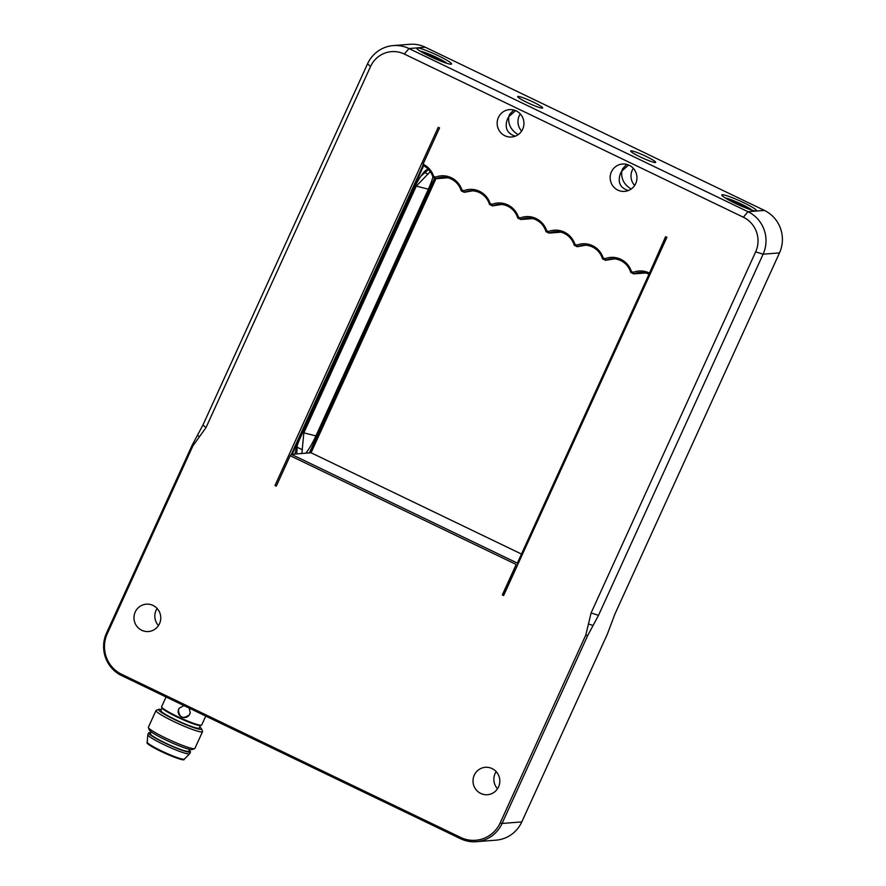 <?xml version="1.0" encoding="UTF-8"?>
<svg xmlns="http://www.w3.org/2000/svg" width="886" height="886" viewBox="0 0 886 886"><rect width="100%" height="100%" fill="white"/><g stroke="black" fill="none" stroke-linecap="round" stroke-linejoin="round"><path stroke-width="1.33" d="M121.603 675.586L460.642 838.754A31.94 31.165 -94.5 0 0 476.314 841.7A31.94 31.165 -94.5 0 0 502.063 823.459L587.662 635.616L598.526 615.316L763.101 254.193A31.94 31.165 -94.5 0 0 748.005 211.71L408.967 48.542A31.94 31.165 -94.5 0 0 393.295 45.596A31.94 31.165 -94.5 0 0 367.546 63.825L202.972 424.959L192.118 445.259L106.508 633.102A31.94 31.165 -94.5 0 0 121.603 675.586L121.648 674.301A30.456 29.725 85.5 0 1 107.261 633.767L192.871 445.924L205.973 427.65L370.547 66.516A26.037 25.406 85.5 0 1 404.315 54.046L743.354 217.214A26.037 25.406 85.5 0 1 755.658 251.857L591.084 612.979L585.801 635.029L500.202 822.872A30.456 29.725 85.5 0 1 460.698 837.458L121.648 674.301M205.762 716.087L201.698 725.014A22.039 2.37 -155.5 0 1 201.476 725.191A22.039 2.37 -155.5 0 1 200.923 725.257A22.039 2.37 -155.5 0 1 179.404 717.461A22.039 2.37 -155.5 0 1 161.606 707.017A22.039 2.37 -155.5 0 1 161.595 706.729L166.047 696.972M189.183 708.113L190.235 712.61L189.327 714.88C182.937 719.354 179.293 717.704 178.418 709.952L179.205 708.213L183.956 705.599M178.285 710.494L178.418 709.952A6.069 6.025 10.1 0 1 179.205 708.213M190.18 712.898A6.069 6.025 10.1 0 1 182.128 717.184A6.069 6.025 10.1 0 1 178.252 710.705M161.606 707.017L161.928 707.859A21.397 2.304 24.5 0 0 179.216 717.992A21.397 2.304 24.5 0 0 200.103 725.568A21.397 2.304 24.5 0 0 200.635 725.501L201.476 725.191M162.038 708.069L160.887 710.594A21.076 2.27 24.5 0 0 179.127 721.403A21.076 2.27 24.5 0 0 199.25 728.082L200.402 725.556M199.727 727.029A23.634 2.547 -155.5 0 1 201.565 728.835A23.634 2.547 -155.5 0 1 200.745 729.411A23.634 2.547 -155.5 0 1 175.362 719.953A23.634 2.547 -155.5 0 1 158.804 709.343A23.634 2.547 -155.5 0 1 161.363 709.553M158.804 709.343L156.29 710.273A25.55 2.758 24.5 0 0 156.036 710.472A25.55 2.758 24.5 0 0 175.428 722.323A25.55 2.758 24.5 0 0 201.631 731.958A25.55 2.758 24.5 0 0 202.529 731.67A25.55 2.758 24.5 0 0 202.517 731.338L201.565 728.835M202.529 731.67L194.887 748.426A25.55 2.758 -155.5 0 1 194.632 748.637A25.55 2.758 -155.5 0 1 193.99 748.714A25.55 2.758 -155.5 0 1 169.049 739.666A25.55 2.758 -155.5 0 1 148.405 727.572A25.55 2.758 -155.5 0 1 148.394 727.229L156.036 710.472M148.405 727.572L149.357 730.075A23.634 2.547 24.5 0 0 168.451 741.261A23.634 2.547 24.5 0 0 191.52 749.634A23.634 2.547 24.5 0 0 192.118 749.556L194.632 748.637M151.196 731.869L150.354 733.708A21.076 2.27 24.5 0 0 168.595 744.517A21.076 2.27 24.5 0 0 188.718 751.195L189.549 749.346M150.764 732.811A22.992 2.481 24.5 0 0 149.424 732.656A22.992 2.481 24.5 0 0 148.615 732.91A22.992 2.481 24.5 0 0 168.506 744.705A22.992 2.481 24.5 0 0 190.457 751.981A22.992 2.481 24.5 0 0 189.128 750.287M148.615 732.91L147.818 734.649A22.992 2.481 24.5 0 0 147.796 734.749A22.992 2.481 24.5 0 0 167.72 746.444A22.992 2.481 24.5 0 0 189.615 753.798A22.992 2.481 24.5 0 0 189.67 753.72L190.457 751.981M184.432 759.058L184.188 759.59A20.433 2.204 24.5 0 1 164.674 753.122A20.433 2.204 24.5 0 1 146.987 742.645L147.231 742.103A20.433 2.204 24.5 0 0 147.231 742.147A20.433 2.204 24.5 0 0 164.94 752.546A20.433 2.204 24.5 0 0 184.399 759.092L189.615 753.798M393.295 45.596L409.686 44.3A31.94 31.165 85.5 0 1 425.358 47.246L764.396 210.414L756.201 211.056A19.16 2.06 -155.5 0 1 736.731 204.013A19.16 2.06 -155.5 0 1 721.813 194.953A19.16 2.06 -155.5 0 1 740.109 201.022A19.16 2.06 -155.5 0 1 756.688 210.846A19.16 2.06 -155.5 0 1 756.201 211.056L748.005 211.71L743.354 217.214M404.315 54.046L408.967 48.542L417.162 47.888A19.16 2.06 -155.5 0 1 436.643 54.943A19.16 2.06 -155.5 0 1 451.55 63.991A19.16 2.06 -155.5 0 1 451.074 64.213A19.16 2.06 -155.5 0 1 431.593 57.158A19.16 2.06 -155.5 0 1 416.686 48.099A19.16 2.06 -155.5 0 1 417.162 47.888L425.358 47.246M655.341 162.515A13.733 1.484 -155.5 0 1 641.386 157.464A13.733 1.484 -155.5 0 1 630.699 150.974A13.733 1.484 -155.5 0 1 643.801 155.327A13.733 1.484 -155.5 0 1 655.684 162.359A13.733 1.484 -155.5 0 1 655.341 162.515M542.332 108.125A13.733 1.484 -155.5 0 1 528.366 103.075A13.733 1.484 -155.5 0 1 517.679 96.585A13.733 1.484 -155.5 0 1 530.792 100.938A13.733 1.484 -155.5 0 1 542.675 107.97A13.733 1.484 -155.5 0 1 542.332 108.125M628.628 165.029L621.828 171.042L622.559 168.827L626.745 164.386M515.619 110.639L508.808 116.653L509.55 114.438L513.725 109.997M628.351 190.556C620.1 187.91 617.442 182.25 620.399 173.567L621.828 171.042C620.931 178.728 624.054 184.72 631.197 189.028M633.302 168.318A13.733 13.401 -94.5 0 0 634.653 185.462M585.591 245.212L577.251 246.707A19.16 18.695 85.5 0 1 602.513 258.867L603.144 257.848A20.633 20.134 -94.5 0 0 576.731 245.134L577.251 246.707L574.261 245.267L574.892 244.248A20.633 20.134 -94.5 0 0 548.478 231.545L548.999 233.107A19.16 18.695 85.5 0 1 574.261 245.267M614.563 258.867L605.503 260.296A19.16 18.695 85.5 0 1 630.766 272.467L633.756 273.896A19.16 18.695 85.5 0 1 649.017 274.206L517.358 563.108L291.339 454.33L422.999 165.427A19.16 18.695 85.5 0 1 432.999 177.278L433.619 176.27A20.633 20.134 -94.5 0 0 423.043 164.131L422.999 165.427M423.043 164.131L439.556 127.905L438.249 127.285L274.992 485.517L276.299 486.148L290.176 455.703L516.195 564.482L502.329 594.927L503.625 595.558L666.892 237.315L665.585 236.684L649.017 274.206L666.017 236.894M503.625 595.558L502.883 594.883L516.195 564.482M645.639 272.966L633.756 273.896L633.235 272.334L631.397 271.448L630.766 272.467M649.073 272.91A20.633 20.134 -94.5 0 0 633.235 272.334M631.397 271.448A20.633 20.134 -94.5 0 0 604.983 258.734L605.503 260.296L602.513 258.867M604.983 258.734L603.144 257.848M576.731 245.134L574.892 244.248M560.882 232.165L548.999 233.107L546.009 231.667L546.629 230.659A20.633 20.134 -94.5 0 0 520.226 217.945L518.376 217.059A20.633 20.134 -94.5 0 0 491.974 204.345L490.124 203.459A20.633 20.134 -94.5 0 0 463.71 190.745L461.872 189.859A20.633 20.134 -94.5 0 0 435.458 177.156L433.619 176.27M548.478 231.545L546.629 230.659M432.999 177.278L435.978 178.717A19.16 18.695 85.5 0 1 461.252 190.878L464.231 192.317A19.16 18.695 85.5 0 1 489.504 204.478L492.483 205.906A19.16 18.695 85.5 0 1 517.756 218.078L520.735 219.506A19.16 18.695 85.5 0 1 546.009 231.667M532.63 218.576L520.735 219.506L520.226 217.945M517.756 218.078L518.376 217.059M501.542 204.478L492.483 205.906L491.974 204.345M489.504 204.478L490.124 203.459M472.581 190.822L464.231 192.317L463.71 190.745M461.252 190.878L461.872 189.859M447.862 177.776L435.978 178.717L435.458 177.156M276.388 485.96L274.992 485.517M435.303 178.385L310.222 452.835L291.339 454.33L290.176 455.703M292.17 454.263L423.652 165.748M309.369 452.901L434.627 178.064M432.922 177.045A22.349 4.242 -64.3 0 1 428.348 189.194L315.903 435.923A22.349 4.242 -64.3 0 1 305.858 453.178M295.104 454.031A22.349 4.242 -64.3 0 1 295.248 452.835A22.349 4.242 -64.3 0 1 300.631 437.119L413.064 190.401A22.349 4.242 -64.3 0 1 424.117 171.973A22.349 4.242 -64.3 0 1 427.894 170.079L420.85 176.225M428.702 169.669L428.536 169.68A6.39 1.207 115.7 0 0 427.894 170.079M301.871 453.499L303.843 432.833L416.287 186.115L430.286 171.64M297.253 445.448L296.766 453.898M435.956 178.706L311.052 452.768L310.222 452.835M515.331 136.167C507.08 133.52 504.433 127.861 507.39 119.178L508.808 116.653C507.922 124.339 511.045 130.331 518.177 134.639M520.281 113.929A13.733 13.401 -94.5 0 0 521.632 131.073M635.705 183.557A13.733 13.401 85.5 0 1 610.199 178.762A13.733 13.401 85.5 0 1 622.481 164.021A13.733 13.401 85.5 0 1 635.705 183.557M522.696 129.168A13.733 13.401 85.5 0 1 497.19 124.372A13.733 13.401 85.5 0 1 509.461 109.631A13.733 13.401 85.5 0 1 522.696 129.168M425.989 54.4L435.336 57.623L440.807 61.145M426.986 54.91L427.262 54.301M435.336 57.623L434.86 58.653M764.396 210.414A31.94 31.165 85.5 0 1 779.492 252.898L614.917 614.031L607.386 634.066L521.788 821.909A31.94 31.165 85.5 0 1 496.038 840.149L476.314 841.7M502.329 594.927L502.883 594.883M497.511 788.773A13.733 13.401 85.5 0 1 496.16 771.628M158.472 625.605A13.733 13.401 85.5 0 1 157.121 608.46M311.052 452.768L521.489 554.049M474.265 775.172A13.733 13.401 85.5 0 1 499.782 779.968A13.733 13.401 85.5 0 1 487.499 794.709A13.733 13.401 85.5 0 1 474.265 775.172M135.226 612.005A13.733 13.401 85.5 0 1 160.731 616.8A13.733 13.401 85.5 0 1 148.449 631.541A13.733 13.401 85.5 0 1 135.226 612.005M731.127 201.255L740.463 204.478L745.946 208M740.463 204.478L739.998 205.497M732.124 201.764L732.401 201.155M460.698 837.458L460.642 838.754M500.202 822.872L502.063 823.459L521.788 821.909M587.662 635.616L585.801 635.029M588.448 624.01L593.099 625.472M598.526 615.316L591.084 612.979M755.658 251.857L763.101 254.193L779.492 252.898M302.403 449.756L297.109 447.208M424.615 172.504L428.004 174.143M315.903 435.923L303.843 432.833M416.287 186.115L428.348 189.194M420.197 51.166A15.649 1.683 -155.5 0 1 436.732 57.512A15.649 1.683 -155.5 0 1 446.943 63.349M370.547 66.516L367.546 63.825M205.973 427.65L202.972 424.959M197.545 435.104L199.416 436.787M192.871 445.924L192.118 445.259M107.261 633.767L106.508 633.102M725.335 198.01A15.649 1.683 -155.5 0 1 741.87 204.367A15.649 1.683 -155.5 0 1 752.07 210.203M147.231 742.147L147.796 734.749M420.019 51.056L436.776 57.524L447.131 63.404M725.158 197.91L741.903 204.378L752.269 210.259"/></g></svg>
